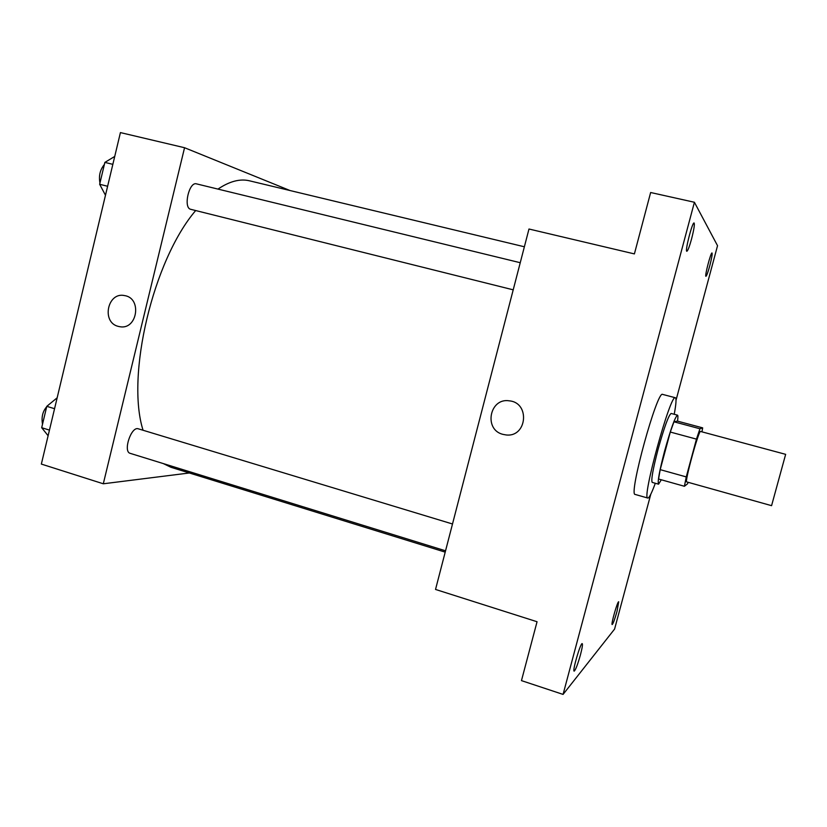 <?xml version="1.0" encoding="UTF-8"?>
<svg xmlns="http://www.w3.org/2000/svg" width="827" height="827" viewBox="0 0 827 827"><rect width="100%" height="100%" fill="white"/><g stroke="black" fill="none" stroke-linecap="round" stroke-linejoin="round"><path stroke-width="1.24" d="M771.57 505.669L785.65 454.343L700.552 431.467C698.918 429.482 684.291 482.792 686.71 481.914L771.57 505.669M702.681 427.869L699.942 428.768L696.458 439.127L670.294 432.045L673.943 421.791L677.396 421.098L702.681 427.869L701.947 431.839M696.458 439.127L686.255 476.91L684.415 486.276L687.578 483.774L688.105 482.306M670.294 432.045L660.194 469.643L686.255 476.91M660.194 469.643L658.571 479.019L684.415 486.276M677.52 421.129C678.047 417.356 678.047 415.371 677.499 415.154C675.08 416.922 670.78 428.913 664.577 451.128C659.398 471.07 657.382 482.089 658.561 484.177L661.311 479.784M658.561 484.177L652.214 482.389C650.952 480.27 652.906 469.26 658.065 449.34C664.257 427.156 668.619 415.195 671.131 413.459L677.499 415.154M673.943 421.791L699.942 428.768M655.304 483.257C652.152 491.848 649.826 496.738 648.337 497.906L647.82 498.05C641.349 499.735 670.635 392.99 675.349 397.746C676.517 398.407 676.145 403.927 674.222 414.286M647.82 498.05L635.188 494.443C628.117 495.942 657.331 389.496 662.644 394.407L675.349 397.746M709.762 265.808C707.953 272.352 706.682 275.856 705.938 276.311C704.449 276.621 710.858 252.049 712.026 252.959C712.461 253.982 711.706 258.262 709.762 265.808M617.025 611.308C614.781 619.278 613.169 623.703 612.176 624.571C610.76 624.757 617.624 600.795 618.699 601.787L617.025 611.308M580.492 654.674C577.691 664.567 575.582 670.066 574.155 671.162C572.139 671.276 580.657 642.3 582.229 643.633C582.797 644.326 582.218 648.017 580.492 654.674M691.599 238.838C689.449 246.642 687.857 250.788 686.834 251.284C684.715 251.615 692.344 221.801 694.091 222.97C694.783 224.293 693.956 229.586 691.599 238.838M676.021 400.268L717.536 245.702L694.411 202.264L563.073 694.411L614.585 629.078L650.808 494.174M694.411 202.264L650.642 192.515L634.402 253.91L528.98 229.017L435.529 589.444L537.054 621.739L521.465 680.621L563.073 694.411M502.981 434.382C483.361 429.782 489.574 397.353 509.432 400.857C530.355 402.77 526.975 437.493 506.124 434.95L502.981 434.382C483.361 429.782 489.574 397.353 509.442 400.857C530.365 402.77 526.975 437.493 506.124 434.95L502.981 434.382M445.205 552.136L170.951 467.286L163.27 463.565M143.061 430.257C125.787 375.923 153.088 260.319 195.668 210.554M217.966 189.094C229.555 181.278 240.088 178.518 249.558 180.824L524.37 246.777M513.216 289.832L190.613 209.283C183.077 207.701 189.145 181.361 196.485 183.863L520.245 262.717M445.546 550.813L130.211 453.351C122.727 451.728 131.266 425.957 138.326 428.82L452.503 523.987M290.081 190.551L184.555 147.723L103.303 483.785L189.373 472.982M103.303 483.785L41.35 464.081L120.422 132.589L184.555 147.723M119.729 326.696L118.24 326.376C101.204 322.406 107.5 291.631 124.567 295.59C142.327 298.092 137.313 330.242 119.729 326.696L118.24 326.376C101.204 322.406 107.5 291.631 124.567 295.59M57.156 397.818L46.777 406.336L41.691 427.704L48.111 435.746M46.777 406.336L54.561 408.703M41.691 427.704L49.455 430.112M42.518 424.251C40.947 415.381 43.583 408.414 50.416 403.359M114.736 156.437L104.864 162.402L99.653 184.276L105.474 195.255M104.864 162.402L112.844 164.346M99.653 184.276L107.613 186.261M99.964 182.984C98.599 175.903 100.067 169.731 104.378 164.47"/></g></svg>

